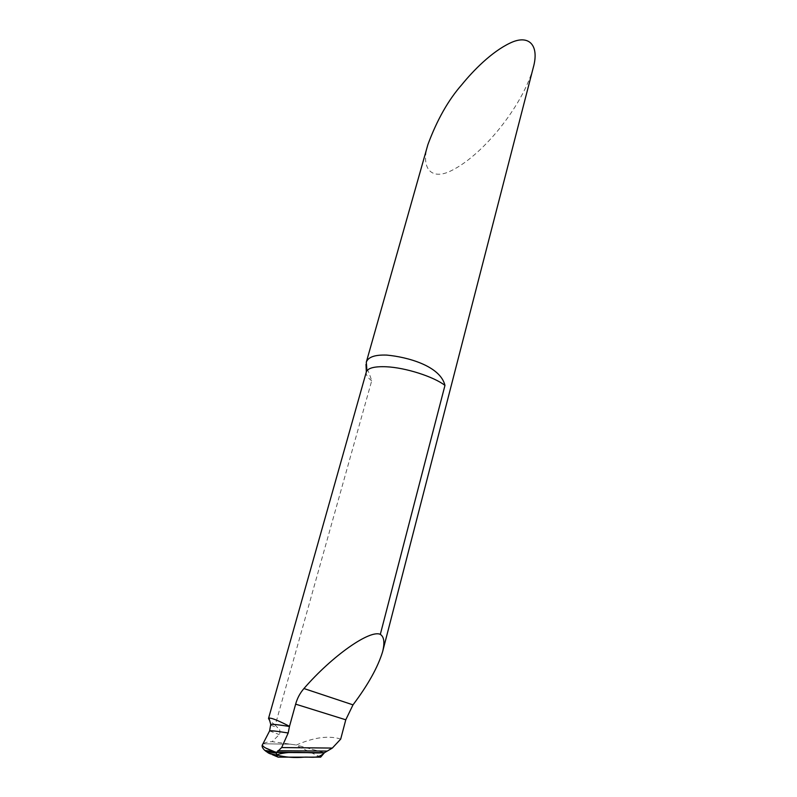 <?xml version="1.0" encoding="UTF-8"?>
<svg xmlns="http://www.w3.org/2000/svg" width="797" height="797" viewBox="0 0 797 797"><rect width="100%" height="100%" fill="white"/><g stroke="black" fill="none" stroke-linecap="round" stroke-linejoin="round"><path stroke-width="0.6" stroke-dasharray="3.98 2.99" d="M533.243 67.705C526.658 91.715 509.871 115.934 498.623 129.662C487.704 143.061 469.533 161.97 450.604 171.016C431.396 180.461 420.467 168.496 427.899 144.576M340.688 739.128L338.267 738.381C326.66 735.631 312.693 737.843 296.364 745.016L324.449 752.717L296.364 745.016L272.146 741.658L279.259 734.585C280.594 731.606 280.076 729.325 277.705 727.721L275.224 725.22L371.691 380.846C370.057 375.367 368.423 371.243 366.789 368.483M275.224 725.22L269.665 720.528M262.482 744.597L263.219 743.79L290.337 744.169L263.219 743.79C264.803 742.565 267.772 741.848 272.146 741.658M265.68 748.034C262.781 746.39 261.824 745.075 262.811 744.099L262.701 744.308M290.337 744.169L296.364 745.016L290.337 744.169M320.673 757.14L295.727 745.305M366.331 371.93C365.674 374.49 367.457 377.469 371.691 380.846M269.605 730.929L279.259 734.585M270.731 725.22L277.705 727.721M277.894 757.15L270.661 753.992"/><path stroke-width="1.2" d="M366.789 368.483L366.301 362.217C368.104 357.036 374.929 354.665 386.764 355.093C407.108 356.956 440.213 365.753 444.965 385.389L380.318 634.382C384.074 636.743 384.861 642.462 382.66 651.528C377.997 666.999 368.114 684.772 353.001 704.857L303.946 688.538C332.239 655.821 370.007 629.401 380.318 634.382M366.291 362.217L427.899 144.576C437.065 119.849 448.422 99.824 461.971 84.502C473.119 70.784 491.51 51.835 510.17 43.028C529.039 33.902 539.649 45.26 533.243 67.705L382.66 651.528M332.329 748.074L324.449 752.717L275.413 752.089L276.589 752.488L281.67 747.556L332.329 748.074L340.688 739.128L345.778 719.791L353.001 704.857M269.665 720.528L268.509 718.495L268.997 718.137C271.09 717.738 277.087 720.05 287.02 725.051L289.49 726.366L295.637 704.149C297.291 698.202 300.061 693.001 303.946 688.538M289.49 726.366L288.185 732.991L281.67 747.556M288.185 732.991C275.613 730.939 269.376 730.321 269.496 731.138L262.811 744.099C261.147 745.892 265.341 748.552 275.413 752.089L265.68 748.034M276.3 755.078L276.589 752.488L324.449 752.717C309.455 753.892 291.174 749.847 276.28 754.938C285.286 757.309 294.621 758.047 304.285 757.14C311.228 756.761 318.212 759.103 324.449 752.717L320.673 757.14L277.894 757.15L276.3 755.078L268.509 753.065L264.783 750.395C262.323 748.014 261.546 746.072 262.482 744.597M444.965 385.389C433.498 376.563 405.354 367.596 386.316 366.769C374.46 366.291 367.796 368.015 366.331 371.93L268.509 718.495M276.659 752.308L264.783 750.395M345.778 719.791L295.637 704.149M289.5 726.485C278.98 724.802 272.713 724.104 270.701 724.393L270.731 725.22M277.804 750.734L326.551 751.063M276.4 753.185L266.098 751.481M270.661 753.992L268.509 753.065M366.331 371.93L366.002 364.349M268.997 718.137L270.731 724.393L269.605 730.929M272.136 754.58L276.868 756.622"/></g></svg>
